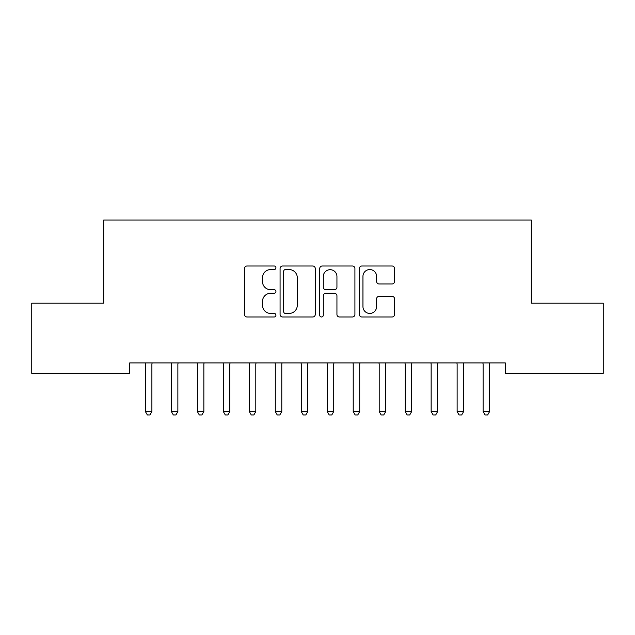 <?xml version="1.0" encoding="UTF-8"?>
<svg xmlns="http://www.w3.org/2000/svg" width="635" height="635" viewBox="0 0 635 635"><rect width="100%" height="100%" fill="white"/><g stroke="black" fill="none" stroke-linecap="round" stroke-linejoin="round"><path stroke-width="0.95" d="M275.939 267.779A1.786 1.786 0 0 0 274.153 266.001L247.063 266.001A2.548 2.548 0 0 0 244.515 268.549L244.515 314.444A2.548 2.548 0 0 0 247.063 316.992L274.153 316.992A1.786 1.786 0 0 0 275.939 315.214A1.786 1.786 0 0 0 274.153 313.428L270.645 313.428A8.16 8.16 0 0 1 262.485 305.268L262.485 301.442A8.16 8.16 0 0 1 270.645 293.283L274.153 293.283A1.786 1.786 0 0 0 275.939 291.497A1.786 1.786 0 0 0 274.153 289.711L270.645 289.711A8.16 8.16 0 0 1 262.485 281.551L262.485 277.725A8.16 8.16 0 0 1 270.645 269.565L274.153 269.565A1.786 1.786 0 0 0 275.939 267.779M392.017 283.972A2.548 2.548 0 0 0 394.565 281.424L394.565 268.549A2.548 2.548 0 0 0 392.017 266.001L361.934 266.001A2.548 2.548 0 0 0 359.378 268.549L359.378 314.444A2.548 2.548 0 0 0 361.934 316.992L392.017 316.992A2.548 2.548 0 0 0 394.565 314.444L394.565 298.894A2.548 2.548 0 0 0 392.017 296.339L379.143 296.339A2.548 2.548 0 0 0 376.595 298.894L376.595 306.602A6.818 6.818 0 0 1 369.768 313.428A6.818 6.818 0 0 1 362.95 306.602L362.95 276.392A6.818 6.818 0 0 1 369.768 269.565A6.818 6.818 0 0 1 376.595 276.392L376.595 281.424A2.548 2.548 0 0 0 379.143 283.972L392.017 283.972M505.317 362.934L129.683 362.934L129.683 373.324L31.75 373.324L31.75 303.189L103.703 303.189L103.703 220.059L531.297 220.059L531.297 303.189L603.25 303.189L603.25 373.324L505.317 373.324L505.317 362.934M315.27 268.549A2.548 2.548 0 0 0 312.722 266.001L282.631 266.001A2.548 2.548 0 0 0 280.083 268.549L280.083 314.444A2.548 2.548 0 0 0 282.631 316.992L312.722 316.992A2.548 2.548 0 0 0 315.27 314.444L315.27 268.549M322.278 266.001L352.369 266.001A2.548 2.548 0 0 1 354.917 268.549L354.917 314.444A2.548 2.548 0 0 1 352.369 316.992L339.495 316.992A2.548 2.548 0 0 1 336.939 314.444L336.939 295.831A2.548 2.548 0 0 0 334.391 293.283L325.85 293.283A2.548 2.548 0 0 0 323.302 295.831L323.302 315.214A1.786 1.786 0 0 1 321.516 316.992A1.786 1.786 0 0 1 319.73 315.214L319.73 268.549A2.548 2.548 0 0 1 322.278 266.001M285.433 269.565A1.786 1.786 0 0 0 283.654 271.351L283.654 311.642A1.786 1.786 0 0 0 285.433 313.428L289.131 313.428A8.16 8.16 0 0 0 297.291 305.268L297.291 277.725A8.16 8.16 0 0 0 289.131 269.565L285.433 269.565M336.939 276.519A6.818 6.818 0 0 0 330.121 269.692A6.818 6.818 0 0 0 323.302 276.519L323.302 287.163A2.548 2.548 0 0 0 325.85 289.711L334.391 289.711A2.548 2.548 0 0 0 336.939 287.163L336.939 276.519M145.058 362.934L145.217 363.315A2.596 2.596 0 0 1 145.399 364.284L145.399 411.567L151.892 411.567L151.892 364.284A2.596 2.596 0 0 1 152.082 363.315L152.233 362.934M151.892 411.567L149.947 414.941L147.352 414.941L145.399 411.567M171.037 362.934L171.188 363.315A2.596 2.596 0 0 1 171.379 364.284L171.379 411.567L177.871 411.567L177.871 364.284A2.596 2.596 0 0 1 178.062 363.315L178.213 362.934M177.871 411.567L175.927 414.941L173.323 414.941L171.379 411.567M197.017 362.934L197.167 363.315A2.596 2.596 0 0 1 197.358 364.284L197.358 411.567L203.851 411.567L203.851 364.284A2.596 2.596 0 0 1 204.033 363.315L204.192 362.934M203.851 411.567L201.898 414.941L199.303 414.941L197.358 411.567M222.988 362.934L223.147 363.315A2.596 2.596 0 0 1 223.329 364.284L223.329 411.567L229.83 411.567L229.83 364.284A2.596 2.596 0 0 1 230.013 363.315L230.172 362.934M229.83 411.567L227.878 414.941L225.282 414.941L223.329 411.567M248.968 362.934L249.118 363.315A2.596 2.596 0 0 1 249.309 364.284L249.309 411.567L255.802 411.567L255.802 364.284A2.596 2.596 0 0 1 255.992 363.315L256.143 362.934M255.802 411.567L253.857 414.941L251.262 414.941L249.309 411.567M274.947 362.934L275.098 363.315A2.596 2.596 0 0 1 275.288 364.284L275.288 411.567L281.781 411.567L281.781 364.284A2.596 2.596 0 0 1 281.972 363.315L282.123 362.934M281.781 411.567L279.837 414.941L277.233 414.941L275.288 411.567M300.926 362.934L301.077 363.315A2.596 2.596 0 0 1 301.268 364.284L301.268 411.567L307.761 411.567L307.761 364.284A2.596 2.596 0 0 1 307.943 363.315L308.102 362.934M307.761 411.567L305.808 414.941L303.212 414.941L301.268 411.567M326.898 362.934L327.057 363.315A2.596 2.596 0 0 1 327.239 364.284L327.239 411.567L333.732 411.567L333.732 364.284A2.596 2.596 0 0 1 333.923 363.315L334.073 362.934M333.732 411.567L331.787 414.941L329.192 414.941L327.239 411.567M352.877 362.934L353.028 363.315A2.596 2.596 0 0 1 353.219 364.284L353.219 411.567L359.712 411.567L359.712 364.284A2.596 2.596 0 0 1 359.902 363.315L360.053 362.934M359.712 411.567L357.767 414.941L355.163 414.941L353.219 411.567M378.857 362.934L379.008 363.315A2.596 2.596 0 0 1 379.198 364.284L379.198 411.567L385.691 411.567L385.691 364.284A2.596 2.596 0 0 1 385.882 363.315L386.032 362.934M385.691 411.567L383.738 414.941L381.143 414.941L379.198 411.567M404.828 362.934L404.987 363.315A2.596 2.596 0 0 1 405.17 364.284L405.17 411.567L411.67 411.567L411.67 364.284A2.596 2.596 0 0 1 411.853 363.315L412.012 362.934M411.67 411.567L409.718 414.941L407.122 414.941L405.17 411.567M430.808 362.934L430.967 363.315A2.596 2.596 0 0 1 431.149 364.284L431.149 411.567L437.642 411.567L437.642 364.284A2.596 2.596 0 0 1 437.832 363.315L437.983 362.934M437.642 411.567L435.697 414.941L433.102 414.941L431.149 411.567M456.787 362.934L456.938 363.315A2.596 2.596 0 0 1 457.129 364.284L457.129 411.567L463.621 411.567L463.621 364.284A2.596 2.596 0 0 1 463.812 363.315L463.963 362.934M463.621 411.567L461.677 414.941L459.073 414.941L457.129 411.567M482.767 362.934L482.917 363.315A2.596 2.596 0 0 1 483.108 364.284L483.108 411.567L489.601 411.567L489.601 364.284A2.596 2.596 0 0 1 489.783 363.315L489.942 362.934M489.601 411.567L487.648 414.941L485.053 414.941L483.108 411.567"/></g></svg>
